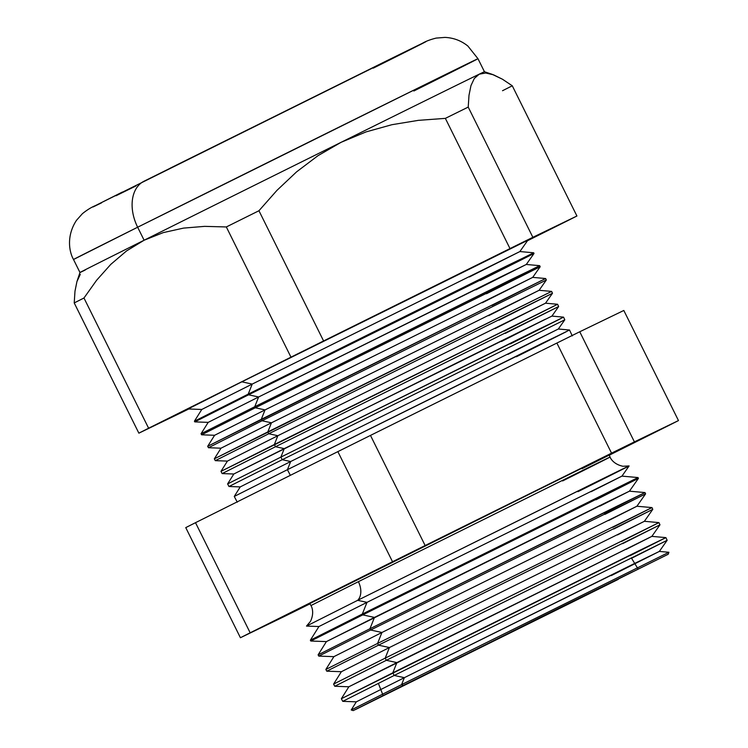 <?xml version="1.0" encoding="UTF-8"?>
<svg xmlns="http://www.w3.org/2000/svg" width="748" height="748" viewBox="0 0 748 748"><rect width="100%" height="100%" fill="white"/><g stroke="black" fill="none" stroke-linecap="round" stroke-linejoin="round"><path stroke-width="1.12" d="M588.031 486.639L629.105 465.929L602.897 478.683L357.647 600.335A16.811 11.463 63.5 0 0 358.395 581.673L569.761 476.775C643.86 440.235 598.69 462.965 562.627 480.936C598.69 462.965 643.86 440.235 569.761 476.775L358.395 581.673A16.811 11.463 -116.5 0 1 357.647 600.335L306.493 626.076L310.485 621.382C314.805 612.238 311.392 606.189 310.962 605.543L358.395 581.673L310.962 605.543L309.588 603.253M577.961 491.67C616.857 472.278 665.58 447.762 585.656 487.172L357.647 600.335L366.988 602.355L362.322 614.052L638.025 477.551L362.322 614.052L362.752 614.884L374.468 617.418L369.951 628.75L617.867 505.77L644.991 492.567L604.16 513.165M605.254 457.084L582.028 468.697C625.309 447.117 679.53 419.834 590.583 463.695L287.092 614.865L430.381 543.057L638.951 440.048M401.592 684.626L668.908 552.276L401.592 684.626L403.163 685.467L668.095 554.305L355.3 709.646L618.241 579.382L353.224 710.6L403.163 685.467L401.592 684.626L351.214 709.983L401.592 684.626L404.369 677.66L401.592 684.626M668.188 554.249L668.908 552.276L659.334 551.416L404.369 677.66L634.706 563.403L659.334 551.426L611.284 575.595M621.401 541.533L658.932 522.6L659.97 524.825L651.863 536.363L348.849 686.776L396.889 662.597L386.323 660.306L334.758 686.262L386.323 660.306L385.192 658.128L658.932 522.6L385.192 658.128L389.418 647.534L341.369 671.713L389.418 647.534L378.469 645.169L326.773 671.18L378.469 645.169L377.572 643.439L651.966 507.583L377.572 643.439L381.938 632.481L333.889 656.65L381.938 632.481L370.606 630.022L318.788 656.108L370.606 630.022L369.951 628.75L374.468 617.418L326.418 641.597L629.433 491.174L644.991 492.567L369.951 628.75L370.606 630.022L645.599 493.867L370.606 630.022L381.938 632.481L636.903 506.237L381.938 632.481L377.572 643.439L378.469 645.169L652.78 509.351L378.469 645.169L389.418 647.534L644.383 521.3L389.418 647.534L385.192 658.128L386.323 660.306L659.97 524.825L386.323 660.306L396.889 662.597L392.812 672.826L341.35 698.726L665.907 537.616L651.854 536.363L396.889 662.597L392.812 672.826L394.177 675.453L404.369 677.66L394.177 675.453L667.151 540.299L394.177 675.453L392.812 672.826L638.97 550.715L665.898 537.616L630.031 555.727M651.863 536.363L626.16 549.369M658.932 522.6L644.383 521.3L617.399 534.951M644.991 492.567L645.599 493.867L636.903 506.237L651.966 507.583L612.78 527.349M636.903 506.237L608.638 520.533M579.457 472.53L610.059 457.075C610.312 457.804 613.07 464.181 622.962 466.266L629.105 465.929L621.953 476.121L366.988 602.355L621.953 476.121L638.025 477.551L638.418 478.393L362.752 614.884L611.499 491.492L638.418 478.393L596.016 499.767M353.224 710.6L351.214 709.983L356.319 701.839L404.369 677.66L356.319 701.839L342.743 701.344L394.177 675.453L342.743 701.344L341.35 698.726L348.849 686.776L334.758 686.262L333.608 684.093L385.192 658.128L333.608 684.093L341.369 671.713L326.773 671.18L325.857 669.46L377.572 643.439L325.857 669.46L333.889 656.65L318.788 656.108L318.115 654.837L369.951 628.75L318.115 654.837L326.418 641.597L310.803 641.027L310.364 640.204L318.938 626.534L306.493 626.085L357.647 600.335L366.988 602.355L318.938 626.534L366.988 602.355L362.322 614.052L310.364 640.204L362.322 614.052L362.752 614.884L310.803 641.027L362.752 614.884L374.468 617.418L604.805 503.161L629.433 491.184L599.877 506.115M621.953 476.121L591.107 491.707M510.295 343.949L560.187 318.919L535.961 330.569L280.883 457.103L563.562 317.143L551.921 316.095L284.268 448.622L280.883 457.103L282.239 459.702L564.796 319.798L282.239 459.702L290.673 461.525L558.326 329.008L290.673 461.525L287.419 469.688L541.711 343.547L566.161 331.785L516.372 356.768M485.976 292.683L536.26 267.457L511.847 279.2L254.75 406.725L539.663 265.662L526.283 264.465L258.63 396.982L254.75 406.725L255.302 407.782L540.168 266.746L255.302 407.782L265.044 409.895L532.698 277.377L265.044 409.895L261.286 419.319L262.034 420.769L546.33 280.004L262.034 420.769L271.449 422.807L539.102 290.289L271.449 422.807L267.821 431.914L268.766 433.747L552.482 293.272L268.766 433.747L277.854 435.71L545.516 303.192L277.854 435.71L274.348 444.508L275.498 446.724L558.644 306.54L275.498 446.724L284.268 448.622L280.883 457.103L227.616 483.909L280.883 457.103L282.239 459.702L228.991 486.499L282.239 459.702L290.673 461.525L240.23 486.911L290.673 461.525L287.419 469.688L234.255 496.448L287.419 469.688L290.355 475.345L287.419 469.688L569.537 330.008L558.326 329.008L507.892 354.393M214.339 458.823L221.006 448.183L271.449 422.807L262.034 420.769L261.286 419.319L545.638 278.527L207.692 446.285L208.458 447.725L262.034 420.769L208.458 447.725L221.015 448.192L271.449 422.807L267.821 431.914L214.33 458.833L551.613 291.402L267.821 431.914L268.766 433.747L215.302 460.656L268.766 433.747L277.854 435.71L227.42 461.095L277.854 435.71L274.348 444.508L220.978 471.371L557.587 304.268L274.348 444.508L275.498 446.724L222.147 473.578L275.498 446.724L284.268 448.622L233.825 473.998L456.439 363.061L545.395 319.209L501.478 341.481M546.33 280.014L539.102 290.289L551.613 291.402L552.482 293.272L545.516 303.192L557.587 304.268L504.208 331.13M545.516 303.192L495.073 328.578M539.102 290.289L488.668 315.665M539.663 265.662L540.168 266.746L532.698 277.377L545.638 278.527L492.053 305.502M532.698 277.377L482.254 302.762M479.898 279.864L530.276 254.591L505.816 266.353L248.214 394.131L533.689 252.787L519.879 251.552L527.854 240.211L241.828 381.826L252.226 384.079L519.879 251.562L252.226 384.079L248.214 394.131L248.56 394.804L534.016 253.479L248.56 394.804L258.63 396.982L500.431 277.041L526.293 264.465L475.85 289.85M519.879 251.562L469.445 276.938M85.207 270.047A225.784 0.533 -26.4 0 1 79.971 272.506A225.784 0.533 -26.4 0 1 144.112 240.23L137.651 227.224A38.429 26.208 -116.5 0 1 143.981 181.25A38.429 26.208 63.5 0 0 137.651 227.224L423.49 85.356C523.694 35.951 462.61 66.684 413.85 90.994L477.981 58.718A225.784 0.533 153.6 0 0 356.17 118.633A225.784 0.533 153.6 0 0 137.651 227.224L144.112 240.23A225.784 0.533 -26.4 0 1 341.107 142.307A225.784 0.533 -26.4 0 1 479.206 74.192A225.784 0.533 -26.4 0 1 484.442 71.733A225.784 0.533 153.6 0 0 479.206 74.192L474.307 78.475L470.959 85.618L468.996 95.305L468.22 107.095L532.856 237.312L576.923 216.004L512.277 85.786L502.422 79.204L493.512 74.809L485.704 73.005L479.206 74.192A225.784 0.533 153.6 0 0 341.107 142.307L317.919 155.724L296.61 171.834L276.984 190.338L258.948 210.74A250.617 0.598 153.6 0 0 226.326 226.953L204.625 226.364L183.503 228.112L163.279 232.609L144.112 240.23L126.524 250.954L110.751 264.409L96.585 280.294L83.972 298.013A250.617 0.598 153.6 0 0 74.22 302.94L74.987 291.224L76.932 281.575L80.27 274.385M422.05 43.693L373.252 68.162C413.719 47.994 464.405 22.487 381.256 63.487L143.915 181.278M597.755 589.489L383.228 695.705L561.383 606.918L632.808 571.706L597.755 589.489L597.512 589.059L597.755 589.489L577.914 599.382L384.911 694.929L539.775 617.624L630.059 573.043L597.755 589.489M665.907 537.616L667.151 540.299L631.574 558.26M533.698 252.787L534.016 253.479L480.216 280.547M540.168 266.746L486.481 293.758M552.482 293.272L499.019 320.181M557.587 304.268L558.644 306.54L505.283 333.393M563.562 317.143L564.796 319.807L558.326 329.008M645.599 493.867L604.908 514.39M651.966 507.583L652.78 509.351L613.79 529.014M659.97 524.825L622.682 543.637M190.17 407.922L241.828 381.826L187.926 408.95L201.792 409.465L252.226 384.079L201.782 409.455L194.415 421.208L194.77 421.881L248.56 394.804L194.77 421.881L208.196 422.368L258.63 396.982L208.196 422.368L201.053 433.747L201.614 434.803L214.601 435.28L207.692 446.285L261.286 419.319L265.044 409.895L214.601 435.28L265.044 409.895L255.302 407.782L201.614 434.803L255.302 407.782L254.75 406.725L201.053 433.747L254.75 406.725L258.63 396.982L248.56 394.804L248.214 394.131L194.415 421.208L248.214 394.131L252.226 384.079L241.828 381.826L527.761 240.276M576.923 216.004A250.617 0.598 -26.4 0 1 567.171 220.941L527.48 240.753L567.171 220.941A250.617 0.598 153.6 0 0 576.923 216.004L532.856 237.312L468.22 107.095A250.617 0.598 153.6 0 0 445.359 118.371L418.347 120.353L391.887 124.71L366.081 131.891L341.107 142.307L366.081 131.891L391.887 124.71L418.347 120.353L445.359 118.371L509.996 248.588L445.359 118.371A250.617 0.598 -26.4 0 1 468.22 107.095L468.996 95.305L470.959 85.618L474.307 78.475L479.206 74.192L485.704 73.005L492.231 74.351L502.422 79.204L512.277 85.786L576.923 216.004M502.525 90.723A250.617 0.598 153.6 0 0 512.277 85.786M188.748 408.988A250.617 0.598 -26.4 0 1 182.923 411.858L138.866 433.167L74.22 302.94L138.866 433.167A250.617 0.598 -26.4 0 1 148.618 428.23L83.972 298.013L148.618 428.23L290.972 357.17L226.326 226.953L290.972 357.17A250.617 0.598 -26.4 0 1 323.585 340.957L258.948 210.74L323.585 340.957L509.996 248.588A250.617 0.598 -26.4 0 1 532.856 237.312A250.617 0.598 153.6 0 0 509.996 248.588L323.585 340.957A250.617 0.598 153.6 0 0 290.972 357.17L148.618 428.23A250.617 0.598 153.6 0 0 138.866 433.167L182.923 411.858A250.617 0.598 153.6 0 0 188.748 408.988M678.473 420.572L634.407 441.881A250.617 0.598 153.6 0 0 611.546 453.157L425.135 545.526A250.617 0.598 153.6 0 0 392.522 561.739L250.169 632.799A250.617 0.598 153.6 0 0 240.417 637.735L284.474 616.427A250.617 0.598 153.6 0 0 307.334 605.151L309.99 603.832L307.334 605.151A250.617 0.598 -26.4 0 1 284.474 616.427L240.417 637.735A250.617 0.598 -26.4 0 1 250.169 632.799L392.522 561.739A250.617 0.598 -26.4 0 1 425.135 545.526L611.546 453.157A250.617 0.598 -26.4 0 1 634.407 441.881L579.747 331.766L623.813 310.467L678.473 420.572A250.617 0.598 -26.4 0 1 668.721 425.509A250.617 0.598 153.6 0 0 678.473 420.572L623.813 310.467L579.747 331.766A250.617 0.598 153.6 0 0 556.886 343.051A250.617 0.598 -26.4 0 1 579.747 331.766L634.407 441.881L678.473 420.572M609.265 455.195L668.721 425.509L609.265 455.195M137.651 227.224A225.784 0.533 153.6 0 0 73.51 259.5L137.651 227.224M170.189 168.178L401.255 53.641M415.776 46.516L424.256 42.402M136.071 185.878L116.062 195.733M101.541 202.858L93.061 206.972M95.267 205.681L122.354 192.058M370.475 435.411L556.886 343.051L611.546 453.157L556.886 343.051L370.475 435.411L425.135 545.526L370.475 435.411A250.617 0.598 153.6 0 0 337.862 451.624A250.617 0.598 -26.4 0 1 370.475 435.411M185.756 527.62A250.617 0.598 -26.4 0 1 195.508 522.684L337.862 451.624L392.522 561.739L337.862 451.624L195.508 522.684L250.169 632.799L195.508 522.684A250.617 0.598 153.6 0 0 185.756 527.62L240.417 637.735L185.756 527.62M204.625 226.364L226.326 226.953A250.617 0.598 -26.4 0 1 258.948 210.74L276.984 190.338L296.61 171.834L317.919 155.724L341.107 142.307A225.784 0.533 153.6 0 0 144.112 240.23L163.279 232.609L183.503 228.112L204.625 226.364M79.971 272.506L76.932 281.575L74.987 291.224L74.22 302.94A250.617 0.598 -26.4 0 1 83.972 298.013L96.585 280.294L110.751 264.409L126.524 250.954L144.112 240.23A225.784 0.533 153.6 0 0 79.971 272.506L73.51 259.5C69.097 251.73 66.292 235.807 76.492 220.314L82.373 213.713C86.908 210.029 91.247 207.327 95.389 205.616L422.424 43.281C425.743 41.29 430.324 39.55 436.159 38.092L444.966 37.4C453.55 37.793 461.189 40.672 467.883 46.049L477.981 58.718L484.442 71.733L492.231 74.351M667.151 540.299L659.334 551.426M652.78 509.351L644.383 521.3M638.418 478.402L629.433 491.184M558.644 306.54L551.921 316.105M534.016 253.479L526.293 264.465M569.537 330.008L572.276 335.899M378.357 683.354L383.135 695.472M545.638 278.527L546.33 280.004M214.33 458.833L215.302 460.656L227.42 461.095L220.978 471.362L222.147 473.578L233.825 474.008L227.616 483.909L228.991 486.499L240.239 486.911L234.255 496.448L237.294 502.189M631.293 557.802L638.053 568.929M609.059 454.588L610.059 457.075"/></g></svg>
